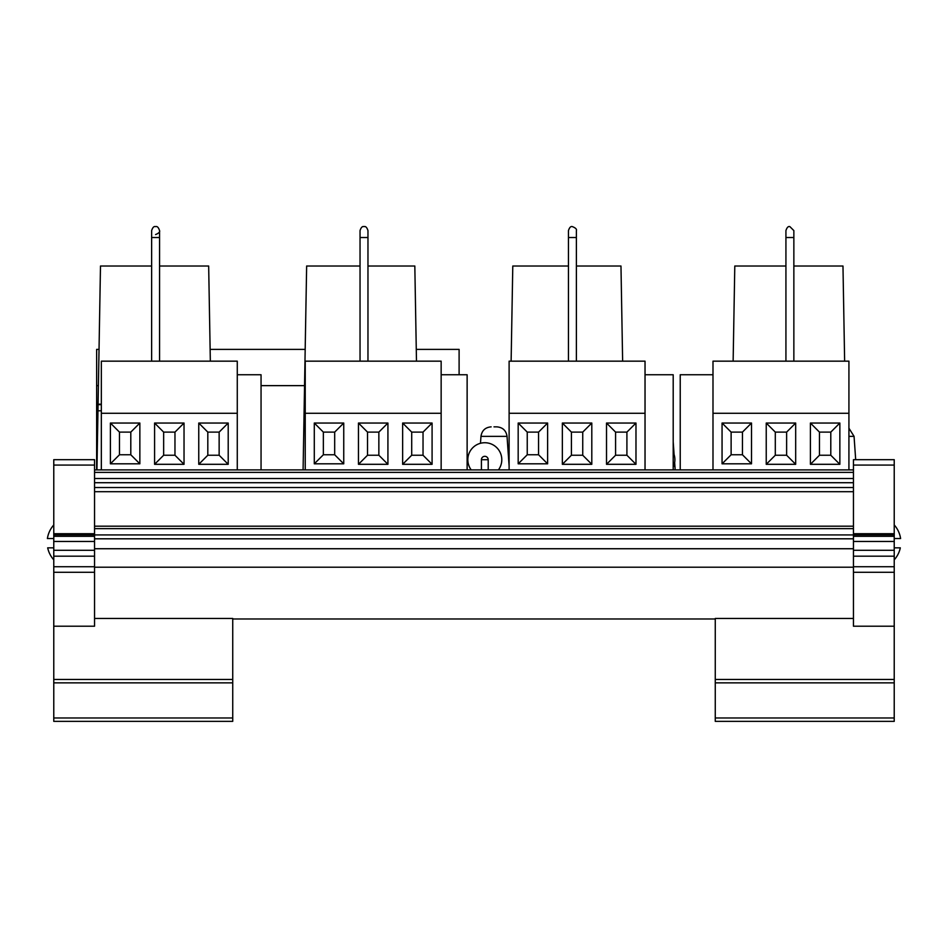 <?xml version="1.0" encoding="UTF-8"?>
<svg xmlns="http://www.w3.org/2000/svg" width="948" height="948" viewBox="0 0 948 948"><rect width="100%" height="100%" fill="white"/><g stroke="black" fill="none" stroke-linecap="round" stroke-linejoin="round"><path stroke-width="1.42" d="M733.136 361.164L734.795 266.021L785.928 266.021M793.855 266.021L842.973 266.021L844.632 361.164M494.003 426.861L496.871 426.861L494.003 426.861M498.399 469.912A16.993 16.993 0 0 0 484.807 442.728A16.993 16.993 0 0 0 471.215 469.912M673.199 467.115A16.993 16.993 0 0 0 673.199 452.315M894.225 547.837L900.316 547.837A26.189 26.189 0 0 1 894.225 559.841M785.928 237.521L785.928 230.601C786.97 227.413 788.286 226.086 789.897 226.643L793.855 230.601L793.855 237.521L785.928 237.521L785.928 361.164M151.633 237.521L151.633 230.601C152.664 227.413 153.979 226.086 155.591 226.643C157.202 226.086 158.529 227.413 159.56 230.601L159.56 237.521L151.633 237.521L151.633 361.164M360.039 237.521L360.039 230.601C361.07 227.413 362.397 226.086 364.008 226.643C365.62 226.086 366.935 227.413 367.966 230.601L367.966 237.521L360.039 237.521L360.039 361.164M568.456 237.521L568.456 230.601C569.487 227.413 570.815 226.086 572.426 226.643C575.602 227.911 576.929 229.226 576.384 230.601L576.384 237.521L568.456 237.521L568.456 361.164M53.775 524.955A26.189 26.189 0 0 0 47.4 538.547L53.775 538.547M53.775 547.837L47.684 547.837A26.189 26.189 0 0 0 53.775 559.841M53.775 717.968L232.734 717.968L232.734 721.357L53.775 721.357L53.775 459.721M853.449 536.319L894.225 536.319L894.225 626.213L853.449 626.213L853.449 533.712L894.225 533.712L894.225 459.721M894.225 533.712L894.225 534.838L853.449 534.838M894.225 536.319L894.225 534.838M715.266 717.968L894.225 717.968L894.225 721.357L715.266 721.357L715.266 679.455L894.225 679.455L894.225 626.213M894.225 679.455L894.225 682.856L715.266 682.856M894.225 717.968L894.225 682.856M53.775 572.296L94.551 572.296L94.551 626.213L53.775 626.213M53.775 679.455L232.734 679.455L232.734 618.452L94.551 618.452M232.734 679.455L232.734 682.856L53.775 682.856M232.734 717.968L232.734 682.856M232.734 618.985L715.266 618.985M94.551 572.296L94.551 459.721M715.266 679.455L715.266 618.452L853.449 618.452M94.551 567.2L853.449 567.2M853.449 533.712L853.449 459.721M511.126 361.164L512.785 266.021L568.456 266.021M576.384 266.021L620.976 266.021L622.635 361.164M305.232 404.215L304.225 404.215L306.642 266.021L360.039 266.021M367.966 266.021L414.821 266.021L416.48 361.164M101.341 404.215L98.082 404.215L100.488 266.021L151.633 266.021M159.56 266.021L208.667 266.021L210.338 361.164M53.775 536.319L94.551 536.319M94.551 534.838L53.775 534.838M96.933 469.912L97.964 410.792L101.341 410.792M303.087 469.912L304.118 410.792L305.232 410.792M94.551 469.912L853.449 469.912M853.449 465.077L894.225 465.077M94.551 465.077L53.775 465.077M101.341 413.269L101.341 361.164L237.273 361.164L237.273 413.269L101.341 413.269L101.341 469.912M198.76 464.307L228.207 464.307L228.207 423.045L198.76 423.045L198.76 464.307L207.813 455.241L219.142 455.241L219.142 432.11L207.813 432.11L207.813 455.241M154.583 464.307L184.031 464.307L184.031 423.045L154.583 423.045L154.583 464.307L163.649 455.241L174.965 455.241L174.965 432.11L163.649 432.11L163.649 455.241M110.406 463.821L139.854 463.821L139.854 423.045L110.406 423.045L110.406 463.821L119.472 454.767L130.8 454.767L130.8 432.11L119.472 432.11L119.472 454.767M237.273 413.269L237.273 469.912M810.41 464.307L839.857 464.307L839.857 423.045L810.41 423.045L810.41 464.307L819.463 455.241L830.792 455.241L830.792 432.11L819.463 432.11L819.463 455.241M766.233 464.307L795.68 464.307L795.68 423.045L766.233 423.045L766.233 464.307L775.298 455.241L786.627 455.241L786.627 432.11L775.298 432.11L775.298 455.241M722.056 463.821L751.503 463.821L751.503 423.045L722.056 423.045L722.056 463.821L731.121 454.767L742.45 454.767L742.45 432.11L731.121 432.11L731.121 454.767M712.991 469.912L712.991 413.269L848.922 413.269L848.922 469.912M848.922 413.269L848.922 361.164L712.991 361.164L712.991 413.269M305.232 413.269L305.232 361.164L441.152 361.164L441.152 413.269L305.232 413.269L305.232 469.912M402.639 464.307L432.087 464.307L432.087 423.045L402.639 423.045L402.639 464.307L411.705 455.241L423.033 455.241L423.033 432.11L411.705 432.11L411.705 455.241M358.463 464.307L387.922 464.307L387.922 423.045L358.463 423.045L358.463 464.307L367.528 455.241L378.856 455.241L378.856 432.11L367.528 432.11L367.528 455.241M314.286 463.821L343.745 463.821L343.745 423.045L314.286 423.045L314.286 463.821L323.351 454.767L334.68 454.767L334.68 432.11L323.351 432.11L323.351 454.767M441.152 413.269L441.152 469.912M509.112 413.269L509.112 361.164L645.031 361.164L645.031 413.269L509.112 413.269L509.112 469.912M606.519 464.307L635.978 464.307L635.978 423.045L606.519 423.045L606.519 464.307L615.584 455.241L626.912 455.241L626.912 432.11L615.584 432.11L615.584 455.241M562.354 464.307L591.801 464.307L591.801 423.045L562.354 423.045L562.354 464.307L571.407 455.241L582.736 455.241L582.736 432.11L571.407 432.11L571.407 455.241M518.177 463.821L547.624 463.821L547.624 423.045L518.177 423.045L518.177 463.821L527.242 454.767L538.559 454.767L538.559 432.11L527.242 432.11L527.242 454.767M645.031 413.269L645.031 469.912M97.964 410.792L98.071 404.666L101.341 404.666M304.118 410.792L304.225 404.666L305.232 404.666M94.551 548.738L853.449 548.738M119.472 432.11L110.406 423.045M130.8 432.11L139.854 423.045M130.8 454.767L139.854 463.821M163.649 432.11L154.583 423.045M174.965 432.11L184.031 423.045M174.965 455.241L184.031 464.307M207.813 432.11L198.76 423.045M219.142 432.11L228.207 423.045M219.142 455.241L228.207 464.307M323.351 432.11L314.286 423.045M334.68 432.11L343.745 423.045M334.68 454.767L343.745 463.821M367.528 432.11L358.463 423.045M378.856 432.11L387.922 423.045M378.856 455.241L387.922 464.307M411.705 432.11L402.639 423.045M423.033 432.11L432.087 423.045M423.033 455.241L432.087 464.307M527.242 432.11L518.177 423.045M538.559 432.11L547.624 423.045M538.559 454.767L547.624 463.821M571.407 432.11L562.354 423.045M582.736 432.11L591.801 423.045M582.736 455.241L591.801 464.307M615.584 432.11L606.519 423.045M626.912 432.11L635.978 423.045M626.912 455.241L635.978 464.307M731.121 432.11L722.056 423.045M742.45 432.11L751.503 423.045M742.45 454.767L751.503 463.821M775.298 432.11L766.233 423.045M786.627 432.11L795.68 423.045M786.627 455.241L795.68 464.307M819.463 432.11L810.41 423.045M830.792 432.11L839.857 423.045M830.792 455.241L839.857 464.307M894.225 524.955A26.189 26.189 0 0 1 900.6 538.547L894.225 538.547M237.273 374.756L261.056 374.756L261.056 469.912M441.152 374.756L467.127 374.756L467.127 469.912M645.031 374.756L673.199 374.756L673.199 469.912M712.991 374.756L680.226 374.756L680.226 469.912M98.402 385.635L96.649 385.635L96.649 469.912M96.649 385.635L96.649 349.385L99.042 349.385M304.557 385.635L261.056 385.635M459.105 374.756L459.105 349.385L416.279 349.385M305.185 349.385L210.124 349.385M488.208 459.709L488.208 469.912L488.208 459.709A3.401 3.401 0 0 0 484.807 456.32A3.401 3.401 0 0 1 488.208 459.709A3.401 3.401 0 0 0 484.807 456.32A3.401 3.401 0 0 0 481.418 459.709A3.401 3.401 0 0 1 484.807 456.32A3.401 3.401 0 0 0 481.418 459.709A3.401 3.401 0 0 1 484.807 456.32A3.401 3.401 0 0 1 488.208 459.709L481.418 459.709L481.418 469.912M848.922 428.2L854.053 436.353L848.922 436.353M496.871 426.861C502.736 427.37 506.125 430.534 507.038 436.353L480.968 436.353L480.482 443.285M853.449 482.71L94.551 482.71M94.551 487.521L853.449 487.521M853.449 572.296L894.225 572.296M53.775 533.819L94.551 533.819M94.551 533.712L53.775 533.712M53.775 541.462L94.551 541.462M53.775 550.29L94.551 550.29M53.775 556.18L94.551 556.18M53.775 566.726L94.551 566.726M853.449 533.819L894.225 533.819M853.449 541.462L894.225 541.462M853.449 550.29L894.225 550.29M853.449 556.18L894.225 556.18M853.449 566.726L894.225 566.726M94.551 478.515L853.449 478.515M853.449 472.388L94.551 472.388M853.449 528.664L94.551 528.664M94.551 534.933L853.449 534.933M853.449 538.808L94.551 538.808M94.551 491.704L853.449 491.704M793.855 237.521L793.855 361.164M155.591 234.559C158.814 233.232 160.141 231.904 159.56 230.601M159.56 237.521L159.56 361.164M367.966 237.521L367.966 361.164M576.384 237.521L576.384 361.164M853.449 459.685L894.225 459.685M94.551 459.685L53.775 459.685M94.551 526.187L853.449 526.187M785.928 230.601L785.928 239.595M507.038 436.353L509.112 465.978M480.968 436.353C481.892 430.534 485.281 427.37 491.135 426.861M673.199 441.804L674.099 454.554M674.656 462.577L675.166 469.912M854.053 436.353L855.689 459.685"/></g></svg>
